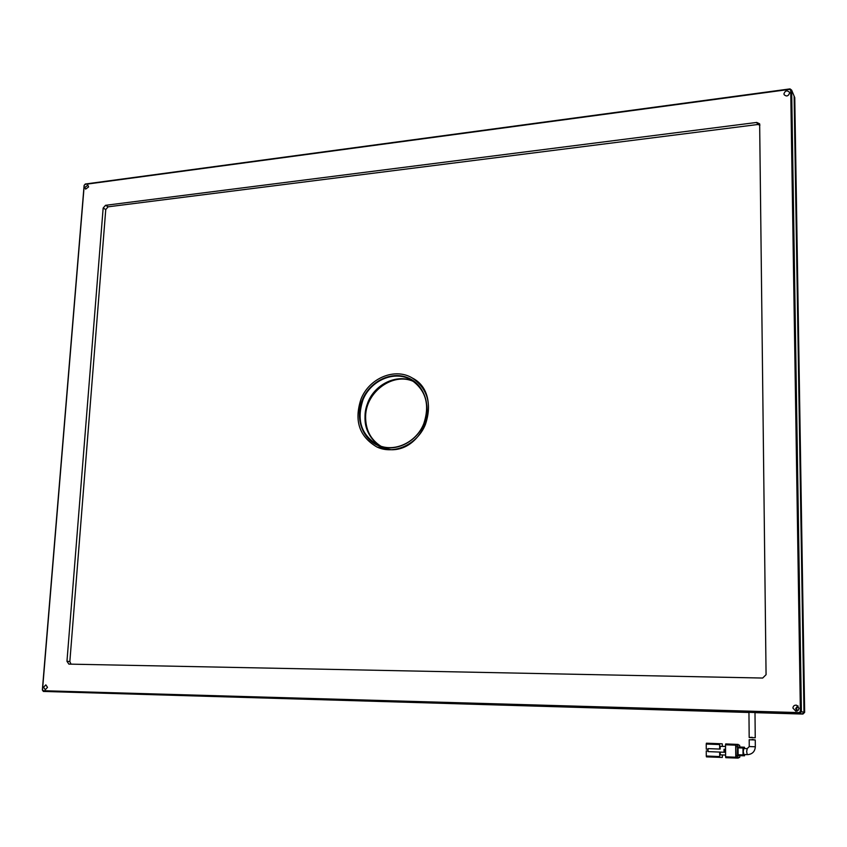 <?xml version="1.0" encoding="UTF-8"?>
<svg xmlns="http://www.w3.org/2000/svg" width="847" height="847" viewBox="0 0 847 847"><rect width="100%" height="100%" fill="white"/><g stroke="black" fill="none" stroke-linecap="round" stroke-linejoin="round"><path stroke-width="1.27" d="M798.128 706.102L796.508 708.738L797.429 710.887M796.985 711.067L795.682 708.59L797.758 705.773L795.682 708.59L796.985 711.067M380.462 446.03C370.012 439.434 364.866 429.429 365.015 416.036C365.226 391.261 393.082 371.187 413.632 381.468M380.769 446.136C370.51 439.508 365.459 429.567 365.618 416.332C365.84 391.716 393.368 371.685 413.897 381.658M754.995 712.56L802.268 713.936L803.983 712.263L794.115 96.082L794.761 97.617L804.65 712.38L803.983 712.263L794.115 96.082L791.659 90.153L790.029 88.893L85.272 184.021L84.107 185.377L42.35 690.009L43.366 691.438L43.229 690.718L799.166 712.602L800.383 711.406L790.727 90.248L789.573 89.369L85.06 184.381L84.234 185.334L42.519 689.712L43.229 690.718M748.96 712.475L43.366 691.438L799.674 713.502L801.4 711.808L791.659 90.153L790.727 90.248M800.383 711.406L803.983 712.263L802.268 713.936L802.945 714.053L754.995 712.655M804.65 712.38L802.945 714.053M752.125 737.313L749.235 737.525L755.185 737.769M754.942 712.518L749.002 712.316M743.804 748.494L743.264 751.48L743.857 754.508L747.245 754.645L746.662 751.617L747.213 748.621L743.804 748.494M752.189 739.495L755.206 739.982L749.246 739.727M719.675 752.072L719.706 756.572L706.282 756.011L706.462 756.869L722.311 757.44L722.47 754.952M722.427 746.376L722.237 743.814L706.419 743.2L706.239 744.047L719.643 744.555L719.812 743.708L706.419 743.2M725.593 755.079L720.215 754.857L720.204 752.094M720.183 749.076L720.172 746.292L725.54 746.493M719.886 757.43L719.706 756.572M719.643 744.555L719.664 749.055L708.039 748.61L719.664 749.055M720.172 746.292L725.54 746.503M706.26 750.876L708.05 750.95L706.26 750.876L706.282 756.011M708.039 748.61L708.05 751.607L724.037 752.252L724.736 752.263L724.714 749.256M708.039 749.246L706.26 749.172L706.239 744.047M725.604 756.816L725.53 744.788L735.683 745.169L735.768 757.229L725.604 756.816L725.784 757.673L738.266 758.107L738.425 757.483M738.34 745.106L738.171 744.418L725.699 743.931L725.53 744.788M724.037 752.252L724.026 749.235M735.937 758.097L735.768 757.229M735.821 746.726L737.525 746.789L737.843 745.085L736.149 745.021L735.821 746.726L736.234 757.409L739.653 757.483L739.971 755.662M735.683 745.169L735.842 744.322L725.699 743.931M739.907 747.054L739.558 745.159L736.149 745.021M737.928 757.472L737.589 755.746L735.884 755.683M737.525 746.789L737.589 755.746M737.896 747.837L742.988 748.028L743.147 747.181L744.449 747.223L738.055 746.98L738.118 755.588L744.524 755.81L744.672 754.539M744.619 748.526L744.449 747.223M742.988 748.028L743.041 754.931L737.949 754.719M743.147 747.181L738.055 746.98L743.147 747.181M743.211 755.789L743.041 754.931M412.373 378.048C442.833 393.273 426.465 450.096 391.494 449.757L376.957 447.004M380.367 445.998C365.682 435.707 361.521 421.16 367.884 402.357C375.21 383.797 397.317 373.485 413.548 381.404M423.733 423.786C416.3 442.674 393.887 452.859 377.836 444.982C361.288 435.178 356.333 420.144 362.982 399.858C370.7 380.155 394.861 369.97 411.24 379.932C425.903 390.118 430.064 404.739 423.733 423.786M361.013 399.064C369.207 378.143 394.882 367.344 412.256 377.984C427.746 388.794 432.129 404.273 425.416 424.432C417.55 444.431 393.844 455.231 376.841 446.951C359.234 436.565 353.961 420.61 361.013 399.064M423.934 423.849C416.332 442.42 394.871 452.637 378.577 445.776C362.156 439.191 354.777 417.613 362.442 399.625C369.864 381.542 390.615 371.102 407.1 377.476C423.691 383.575 431.769 405.374 423.934 423.849M88.607 186.912L85.621 189.125L84.859 187.409L87.844 185.207L88.607 186.912M47.517 687.341L45.262 689.723L43.568 687.235L45.833 684.863L47.517 687.341M789.563 93.054C788.345 96.219 786.535 96.77 784.142 94.716L783.941 93.805C785.169 90.64 786.979 90.1 789.372 92.164L789.563 93.054M799.017 708.24L798.234 710.294L795.841 711.194L792.898 708.071C793.152 705.953 794.359 704.99 796.519 705.191L799.017 708.24M799.166 712.602L799.674 713.502L802.268 713.936L748.949 712.306L749.182 737.504M762.681 678.045L68.861 664.112L66.966 661.285L103.154 208.055L105.526 205.313L756.731 122.444L759.653 123.821L766.069 674.688L762.681 678.045M66.966 661.285L69.846 661.571L71.042 664.154M759.939 125.049L757.747 124.52L756.731 122.444M105.526 205.313L108.13 206.816L757.747 124.52M108.13 206.816L105.759 209.548L103.154 208.055M69.846 661.571L105.759 209.548M755.27 746.779L749.309 746.556M755.238 737.801L754.995 712.507M755.259 739.971L755.323 746.789C754.963 751.448 752.464 754.074 747.848 754.645M747.202 748.621L749.256 746.556L749.193 739.706M752.041 739.484L753.142 739.558"/></g></svg>
